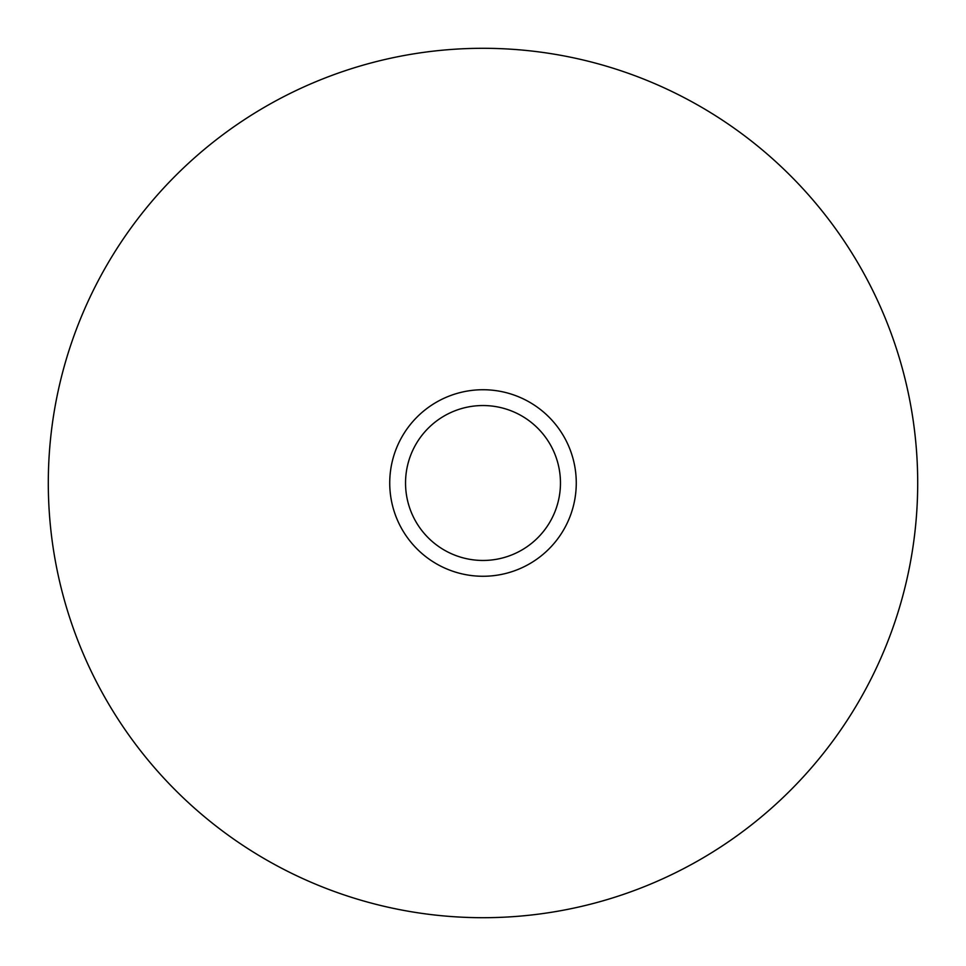 <?xml version="1.0" encoding="UTF-8"?>
<svg xmlns="http://www.w3.org/2000/svg" width="966" height="966" viewBox="0 0 966 966"><rect width="100%" height="100%" fill="white"/><g stroke="black" fill="none" stroke-linecap="round" stroke-linejoin="round"><path stroke-width="1.45" d="M917.7 483A434.7 434.7 0 0 0 483 48.3A434.7 434.7 0 0 0 48.3 483A434.7 434.7 0 0 0 483 917.7A434.7 434.7 0 0 0 917.7 483M576.267 483A93.267 93.267 0 0 0 483 389.733A93.267 93.267 0 0 0 389.733 483A93.267 93.267 0 0 0 483 576.267A93.267 93.267 0 0 0 576.267 483M560.461 483A77.461 77.461 0 0 1 483 560.461A77.461 77.461 0 0 1 405.539 483A77.461 77.461 0 0 1 483 405.539A77.461 77.461 0 0 1 560.461 483"/></g></svg>
